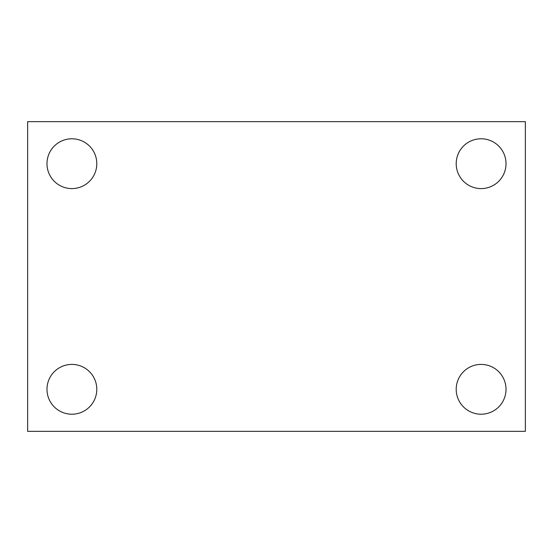 <?xml version="1.0" encoding="UTF-8"?>
<svg xmlns="http://www.w3.org/2000/svg" width="553" height="553" viewBox="0 0 553 553"><rect width="100%" height="100%" fill="white"/><g stroke="black" fill="none" stroke-linecap="round" stroke-linejoin="round"><path stroke-width="0.83" d="M27.65 121.66L525.35 121.66L525.35 431.34L27.65 431.34L27.65 121.66M71.89 364.406A24.906 24.906 0 0 1 96.796 389.312A24.906 24.906 0 0 1 71.89 414.218A24.906 24.906 0 0 1 46.984 389.312A24.906 24.906 0 0 1 71.89 364.406M481.11 364.406A24.906 24.906 0 0 1 506.016 389.312A24.906 24.906 0 0 1 481.11 414.218A24.906 24.906 0 0 1 456.204 389.312A24.906 24.906 0 0 1 481.11 364.406M481.11 138.782A24.906 24.906 0 0 1 506.016 163.688A24.906 24.906 0 0 1 481.11 188.594A24.906 24.906 0 0 1 456.204 163.688A24.906 24.906 0 0 1 481.11 138.782M71.89 138.782A24.906 24.906 0 0 1 96.796 163.688A24.906 24.906 0 0 1 71.89 188.594A24.906 24.906 0 0 1 46.984 163.688A24.906 24.906 0 0 1 71.89 138.782"/></g></svg>
